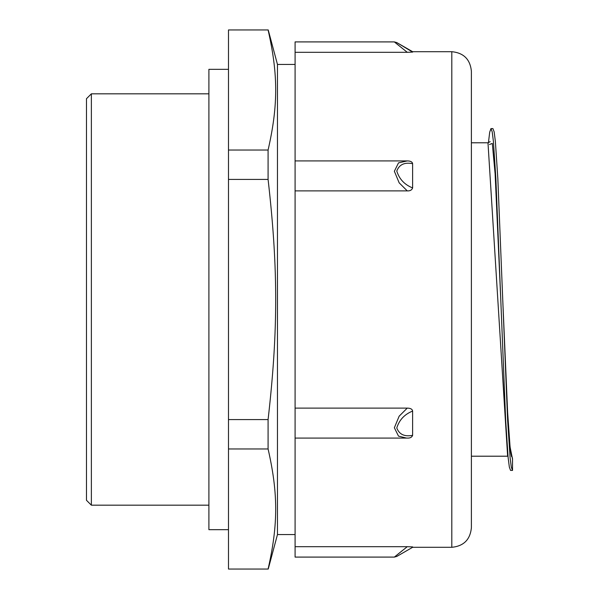 <?xml version="1.0" encoding="UTF-8"?>
<svg xmlns="http://www.w3.org/2000/svg" width="599" height="599" viewBox="0 0 599 599"><rect width="100%" height="100%" fill="white"/><g stroke="black" fill="none" stroke-linecap="round" stroke-linejoin="round"><path stroke-width="0.9" d="M412.621 163.684L412.621 187.921C404.527 184.664 399.248 179.041 396.793 171.037C399.248 164.56 404.52 162.104 412.621 163.684C412.329 161.895 410.54 160.974 407.26 160.921L407.59 160.929M412.621 547.299L396.793 556.434L394.344 557.092L295.09 557.092L295.09 546.692L407.26 546.692L394.344 557.092L407.26 546.692L412.621 546.902L412.621 547.299L451.803 547.299L451.803 51.701L412.621 51.701L412.621 52.098L407.26 52.308L295.09 52.308L295.09 41.908L394.344 41.908L398.215 45.06M412.621 187.921C411.857 190.055 410.068 191.051 407.26 190.886L295.09 190.886L295.09 52.308M412.621 411.079L412.621 435.316C404.527 436.888 399.256 434.44 396.793 427.971C399.234 419.974 404.512 414.343 412.621 411.079C412.329 409.162 410.54 408.174 407.26 408.121L295.09 408.114L295.09 190.886M412.621 435.316C411.857 437.315 410.068 438.236 407.26 438.079L406.519 438.086L407.26 438.079M295.09 546.692L295.09 408.114M268.082 448.965C278.221 493.479 278.221 524.537 268.082 569.05L228.489 569.05L228.489 448.965L268.082 448.965L268.082 419.585L228.489 419.585L228.489 179.415L268.082 179.415C278.221 268.442 278.221 330.558 268.082 419.585M228.489 448.965L228.489 419.585M228.489 179.415L228.489 150.035L268.082 150.035L268.082 179.415M228.489 150.035L228.489 29.95L268.082 29.95C278.221 74.463 278.221 105.521 268.082 150.035M398.215 553.94L402.595 550.414M407.26 408.114L399.151 416.185L394.359 427.753L398.507 436.132L406.519 438.086M412.621 52.098L396.793 42.566L412.621 52.098M412.621 51.701L397.466 42.978M407.26 52.308L394.344 41.908L407.26 52.308M407.26 160.921L398.507 162.868L394.359 171.247L399.159 182.822L407.26 190.886M91.37 93.818L86.473 98.715L86.473 500.285L91.37 505.182L91.37 93.818L208.901 93.818M451.803 547.299C463.701 546.138 470.23 539.609 471.391 527.704L471.391 71.296C470.23 59.391 463.701 52.862 451.803 51.701M471.391 93.818L471.391 505.182M228.489 69.334L208.901 69.334L208.901 529.666L228.489 529.666M268.225 29.95L277.464 64.437L277.464 534.563L268.225 569.05M487.983 142.794L507.63 456.206L495.283 456.206M488.425 142.757L489.697 132.177L490.978 128.583L492.206 131.877L493.426 141.596L495.875 178.652L505.668 420.348L508.117 457.404L509.345 467.115L510.565 470.41L512.527 470.41L512.527 459.148A4.897 4.897 0 0 0 511.404 456.026M512.527 470.41L511.299 467.115L510.078 457.404L507.63 420.348L497.836 178.652L495.388 141.596L494.16 131.877L492.88 128.59M512.527 459.148L510.078 446.996L507.63 412.389L502.733 299.5L506.919 398.852C508.289 426.773 509.629 445.035 510.94 453.638L511.561 456.573M500.771 299.5L495.118 173.815L492.296 143.408L489.473 144.516M406.504 438.086L295.09 438.086M396.793 42.566L394.344 41.908M406.526 160.914L407.649 160.929M406.496 160.914L295.09 160.914M91.37 505.182L208.901 505.182M277.464 534.563L295.09 534.563M277.464 64.437L295.09 64.437M490.177 141.649L488.043 142.787L471.391 142.794M499.094 456.206L471.391 456.206M492.94 128.59L491.045 128.59M507.63 456.206L508.012 456.236"/></g></svg>
